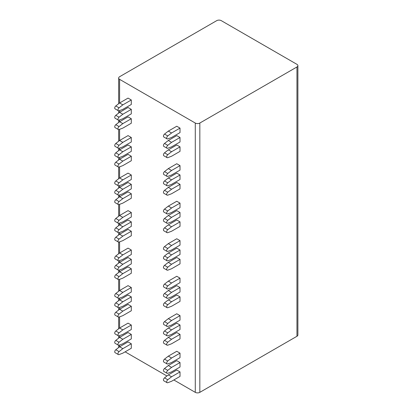 <?xml version="1.0" encoding="UTF-8"?>
<svg xmlns="http://www.w3.org/2000/svg" width="413" height="413" viewBox="0 0 413 413"><rect width="100%" height="100%" fill="white"/><g stroke="black" fill="none" stroke-linecap="round" stroke-linejoin="round"><path stroke-width="0.62" d="M297.892 65.657A3.216 1.859 0 0 0 296.952 64.345L221.27 20.65A3.216 1.859 0 0 0 216.722 20.65L119.6 76.725A3.216 1.859 0 0 0 118.655 78.036A3.216 1.859 0 0 0 119.6 79.348L195.282 123.043A3.216 1.859 0 0 0 199.83 123.043L296.952 66.973A3.216 1.859 0 0 0 297.892 65.657L297.892 334.964A3.216 1.859 180 0 1 296.952 336.275L199.83 392.35A3.216 1.859 180 0 1 195.282 392.35L173.842 379.97M118.67 347.503A3.216 1.859 180 0 1 118.655 347.343L118.655 345.268M125.118 351.84L166.94 375.985M118.355 345.18L115.108 343.306A1.838 1.058 -60 0 1 114.788 341.979A1.838 1.058 -60 0 1 115.8 340.369L119.047 342.243A1.838 1.058 -60 0 0 118.035 343.853A1.838 1.058 -60 0 0 118.355 345.18A1.838 1.058 -60 0 0 119.047 345.196L122.847 343.776L131.293 338.903L131.293 334.401L128.045 332.527L119.6 337.4L122.847 339.28L131.293 334.401M118.355 335.805L115.108 333.931A1.838 1.058 -60 0 1 114.788 332.604A1.838 1.058 -60 0 1 115.8 330.994L119.047 332.868A1.838 1.058 -60 0 0 118.035 334.478A1.838 1.058 -60 0 0 118.355 335.805A1.838 1.058 -60 0 0 119.047 335.821L122.847 334.401L131.293 329.528L131.293 325.026L128.045 323.147L119.6 328.025L122.847 329.899L131.293 325.026M118.355 317.05L115.108 315.176A1.838 1.058 -60 0 1 114.788 313.849A1.838 1.058 -60 0 1 115.8 312.238L119.047 314.112A1.838 1.058 -60 0 0 118.035 315.723A1.838 1.058 -60 0 0 118.355 317.05A1.838 1.058 -60 0 0 119.047 317.065L122.847 315.646L131.293 310.772L131.293 306.27L128.045 304.396L119.6 309.27L122.847 311.144L131.293 306.27M118.355 307.675L115.108 305.801A1.838 1.058 -60 0 1 114.788 304.474A1.838 1.058 -60 0 1 115.8 302.863L119.047 304.737A1.838 1.058 -60 0 0 118.035 306.348A1.838 1.058 -60 0 0 118.355 307.675A1.838 1.058 -60 0 0 119.047 307.69L122.847 306.27L131.293 301.392L131.293 296.895L128.045 295.016L119.6 299.895L122.847 301.769L131.293 296.895M118.355 298.294L115.108 296.42A1.838 1.058 -60 0 1 114.788 295.094A1.838 1.058 -60 0 1 115.8 293.483L119.047 295.357A1.838 1.058 -60 0 0 118.035 296.968A1.838 1.058 -60 0 0 118.355 298.294A1.838 1.058 -60 0 0 119.047 298.315L122.847 296.895L131.293 292.017L131.293 287.515L128.045 285.641L119.6 290.515L122.847 292.394L131.293 287.515M118.355 279.544L115.108 277.665A1.838 1.058 -60 0 1 114.788 276.343A1.838 1.058 -60 0 1 115.8 274.728L119.047 276.607A1.838 1.058 -60 0 0 118.035 278.217A1.838 1.058 -60 0 0 118.355 279.544A1.838 1.058 -60 0 0 119.047 279.56L122.847 278.14L131.293 273.261L131.293 268.765L128.045 266.886L119.6 271.764L122.847 273.638L131.293 268.765M118.355 270.164L115.108 268.29A1.838 1.058 -60 0 1 114.788 266.963A1.838 1.058 -60 0 1 115.8 265.353L119.047 267.226A1.838 1.058 -60 0 0 118.035 268.837A1.838 1.058 -60 0 0 118.355 270.164A1.838 1.058 -60 0 0 119.047 270.185L122.847 268.765L131.293 263.886L131.293 259.385L128.045 257.511L119.6 262.384L122.847 264.263L131.293 259.385M118.355 260.789L115.108 258.915A1.838 1.058 -60 0 1 114.788 257.588A1.838 1.058 -60 0 1 115.8 255.977L119.047 257.851A1.838 1.058 -60 0 0 118.035 259.462A1.838 1.058 -60 0 0 118.355 260.789A1.838 1.058 -60 0 0 119.047 260.804L122.847 259.385L131.293 254.511L131.293 250.01L128.045 248.136L119.6 253.009L122.847 254.883L131.293 250.01M118.355 242.033L115.108 240.159A1.838 1.058 -60 0 1 114.788 238.833A1.838 1.058 -60 0 1 115.8 237.222L119.047 239.096A1.838 1.058 -60 0 0 118.035 240.707A1.838 1.058 -60 0 0 118.355 242.033A1.838 1.058 -60 0 0 119.047 242.054L122.847 240.629L131.293 235.756L131.293 231.254L128.045 229.38L119.6 234.254L122.847 236.133L131.293 231.254M118.355 232.658L115.108 230.784A1.838 1.058 -60 0 1 114.788 229.458A1.838 1.058 -60 0 1 115.8 227.847L119.047 229.721A1.838 1.058 -60 0 0 118.035 231.332A1.838 1.058 -60 0 0 118.355 232.658A1.838 1.058 -60 0 0 119.047 232.674L122.847 231.254L131.293 226.381L131.293 221.879L128.045 220.005L119.6 224.879L122.847 226.752L131.293 221.879M118.355 223.283L115.108 221.404A1.838 1.058 -60 0 1 114.788 220.077A1.838 1.058 -60 0 1 115.8 218.467L119.047 220.346A1.838 1.058 -60 0 0 118.035 221.957A1.838 1.058 -60 0 0 118.355 223.283A1.838 1.058 -60 0 0 119.047 223.299L122.847 221.879L131.293 217.001L131.293 212.499L128.045 210.625L119.6 215.503L122.847 217.377L131.293 212.499M118.355 204.528L115.108 202.654A1.838 1.058 -60 0 1 114.788 201.327A1.838 1.058 -60 0 1 115.8 199.716L119.047 201.59A1.838 1.058 -60 0 0 118.035 203.201A1.838 1.058 -60 0 0 118.355 204.528A1.838 1.058 -60 0 0 119.047 204.543L122.847 203.124L131.293 198.25L131.293 193.749L128.045 191.869L119.6 196.748L122.847 198.622L131.293 193.749M118.355 195.153L115.108 193.274A1.838 1.058 -60 0 1 114.788 191.947A1.838 1.058 -60 0 1 115.8 190.336L119.047 192.215A1.838 1.058 -60 0 0 118.035 193.826A1.838 1.058 -60 0 0 118.355 195.153A1.838 1.058 -60 0 0 119.047 195.168L122.847 193.749L131.293 188.87L131.293 184.368L128.045 182.494L119.6 187.373L122.847 189.247L131.293 184.368M118.355 185.773L115.108 183.899A1.838 1.058 -60 0 1 114.788 182.572A1.838 1.058 -60 0 1 115.8 180.961L119.047 182.835A1.838 1.058 -60 0 0 118.035 184.446A1.838 1.058 -60 0 0 118.355 185.773A1.838 1.058 -60 0 0 119.047 185.788L122.847 184.368L131.293 179.495L131.293 174.993L128.045 173.119L119.6 177.993L122.847 179.872L131.293 174.993M118.355 167.017L115.108 165.143A1.838 1.058 -60 0 1 114.788 163.816A1.838 1.058 -60 0 1 115.8 162.206L119.047 164.08A1.838 1.058 -60 0 0 118.035 165.696A1.838 1.058 -60 0 0 118.355 167.017A1.838 1.058 -60 0 0 119.047 167.038L122.847 165.618L131.293 160.74L131.293 156.238L128.045 154.364L119.6 159.242L122.847 161.116L131.293 156.238M118.355 157.642L115.108 155.768A1.838 1.058 -60 0 1 114.788 154.441A1.838 1.058 -60 0 1 115.8 152.831L119.047 154.705A1.838 1.058 -60 0 0 118.035 156.315A1.838 1.058 -60 0 0 118.355 157.642A1.838 1.058 -60 0 0 119.047 157.658L122.847 156.238L131.293 151.364L131.293 146.863L128.045 144.989L119.6 149.862L122.847 151.736L131.293 146.863M118.355 148.267L115.108 146.393A1.838 1.058 -60 0 1 114.788 145.066A1.838 1.058 -60 0 1 115.8 143.456L119.047 145.33A1.838 1.058 -60 0 0 118.035 146.94A1.838 1.058 -60 0 0 118.355 148.267A1.838 1.058 -60 0 0 119.047 148.282L122.847 146.863L131.293 141.984L131.293 137.488L128.045 135.609L119.6 140.487L122.847 142.361L131.293 137.488M118.355 129.512L115.108 127.638A1.838 1.058 -60 0 1 114.788 126.311A1.838 1.058 -60 0 1 115.8 124.7L119.047 126.574A1.838 1.058 -60 0 0 118.035 128.185A1.838 1.058 -60 0 0 118.355 129.512A1.838 1.058 -60 0 0 119.047 129.527L122.847 128.107L131.293 123.234L131.293 118.732L128.045 116.858L119.6 121.732L122.847 123.606L131.293 118.732M118.355 120.137L115.108 118.257A1.838 1.058 -60 0 1 114.788 116.936A1.838 1.058 -60 0 1 115.8 115.32L119.047 117.199A1.838 1.058 -60 0 0 118.035 118.81A1.838 1.058 -60 0 0 118.355 120.137A1.838 1.058 -60 0 0 119.047 120.152L122.847 118.732L131.293 113.854L131.293 109.357L128.045 107.478L119.6 112.357L122.847 114.231L131.293 109.357M118.355 110.756L115.108 108.882A1.838 1.058 -60 0 1 114.788 107.556A1.838 1.058 -60 0 1 115.8 105.945L119.047 107.819A1.838 1.058 -60 0 0 118.035 109.43A1.838 1.058 -60 0 0 118.355 110.756A1.838 1.058 -60 0 0 119.047 110.777L122.847 109.357L131.293 104.479L131.293 99.977L128.045 98.103L119.6 102.976L122.847 104.856L131.293 99.977M167.079 382.691L163.832 380.812A1.838 1.058 -60 0 1 163.512 379.485A1.838 1.058 -60 0 1 164.524 377.874L167.771 379.753A1.838 1.058 -60 0 0 166.759 381.364A1.838 1.058 -60 0 0 167.079 382.691A1.838 1.058 -60 0 0 167.771 382.706L171.571 381.287L180.016 376.408L180.016 371.906L176.769 370.033L168.323 374.911L171.571 376.785L180.016 371.906M167.079 373.311L163.832 371.437A1.838 1.058 -60 0 1 163.512 370.11A1.838 1.058 -60 0 1 164.524 368.499L167.771 370.373A1.838 1.058 -60 0 0 166.759 371.984A1.838 1.058 -60 0 0 167.079 373.311A1.838 1.058 -60 0 0 167.771 373.326L171.571 371.906L180.016 367.033L180.016 362.531L176.769 360.657L168.323 365.531L171.571 367.41L180.016 362.531M167.079 363.936L163.832 362.062A1.838 1.058 -60 0 1 163.512 360.735A1.838 1.058 -60 0 1 164.524 359.124L167.771 360.998A1.838 1.058 -60 0 0 166.759 362.609A1.838 1.058 -60 0 0 167.079 363.936A1.838 1.058 -60 0 0 167.771 363.951L171.571 362.531L180.016 357.658L180.016 353.156L176.769 351.277L168.323 356.156L171.571 358.03L180.016 353.156M167.079 345.18L163.832 343.306A1.838 1.058 -60 0 1 163.512 341.979A1.838 1.058 -60 0 1 164.524 340.369L167.771 342.243A1.838 1.058 -60 0 0 166.759 343.853A1.838 1.058 -60 0 0 167.079 345.18A1.838 1.058 -60 0 0 167.771 345.196L171.571 343.776L180.016 338.903L180.016 334.401L176.769 332.527L168.323 337.4L171.571 339.274L180.016 334.401M167.079 335.805L163.832 333.931A1.838 1.058 -60 0 1 163.512 332.604A1.838 1.058 -60 0 1 164.524 330.994L167.771 332.868A1.838 1.058 -60 0 0 166.759 334.478A1.838 1.058 -60 0 0 167.079 335.805A1.838 1.058 -60 0 0 167.771 335.821L171.571 334.401L180.016 329.522L180.016 325.026L176.769 323.147L168.323 328.025L171.571 329.899L180.016 325.026M167.079 326.425L163.832 324.551A1.838 1.058 -60 0 1 163.512 323.224A1.838 1.058 -60 0 1 164.524 321.613L167.771 323.487A1.838 1.058 -60 0 0 166.759 325.098A1.838 1.058 -60 0 0 167.079 326.425A1.838 1.058 -60 0 0 167.771 326.446L171.571 325.026L180.016 320.147L180.016 315.646L176.769 313.772L168.323 318.645L171.571 320.524L180.016 315.646M167.079 307.675L163.832 305.796A1.838 1.058 -60 0 1 163.512 304.474A1.838 1.058 -60 0 1 164.524 302.858L167.771 304.737A1.838 1.058 -60 0 0 166.759 306.348A1.838 1.058 -60 0 0 167.079 307.675A1.838 1.058 -60 0 0 167.771 307.69L171.571 306.27L180.016 301.392L180.016 296.895L176.769 295.016L168.323 299.895L171.571 301.769L180.016 296.895M167.079 298.294L163.832 296.42A1.838 1.058 -60 0 1 163.512 295.094A1.838 1.058 -60 0 1 164.524 293.483L167.771 295.357A1.838 1.058 -60 0 0 166.759 296.968A1.838 1.058 -60 0 0 167.079 298.294A1.838 1.058 -60 0 0 167.771 298.315L171.571 296.895L180.016 292.017L180.016 287.515L176.769 285.641L168.323 290.515L171.571 292.394L180.016 287.515M167.079 288.919L163.832 287.045A1.838 1.058 -60 0 1 163.512 285.719A1.838 1.058 -60 0 1 164.524 284.108L167.771 285.982A1.838 1.058 -60 0 0 166.759 287.593A1.838 1.058 -60 0 0 167.079 288.919A1.838 1.058 -60 0 0 167.771 288.935L171.571 287.515L180.016 282.642L180.016 278.14L176.769 276.266L168.323 281.139L171.571 283.013L180.016 278.14M167.079 270.164L163.832 268.29A1.838 1.058 -60 0 1 163.512 266.963A1.838 1.058 -60 0 1 164.524 265.353L167.771 267.226A1.838 1.058 -60 0 0 166.759 268.837A1.838 1.058 -60 0 0 167.079 270.164A1.838 1.058 -60 0 0 167.771 270.179L171.571 268.76L180.016 263.886L180.016 259.385L176.769 257.511L168.323 262.384L171.571 264.263L180.016 259.385M167.079 260.789L163.832 258.915A1.838 1.058 -60 0 1 163.512 257.588A1.838 1.058 -60 0 1 164.524 255.977L167.771 257.851A1.838 1.058 -60 0 0 166.759 259.462A1.838 1.058 -60 0 0 167.079 260.789A1.838 1.058 -60 0 0 167.771 260.804L171.571 259.385L180.016 254.511L180.016 250.01L176.769 248.136L168.323 253.009L171.571 254.883L180.016 250.01M167.079 251.414L163.832 249.535A1.838 1.058 -60 0 1 163.512 248.208A1.838 1.058 -60 0 1 164.524 246.597L167.771 248.476A1.838 1.058 -60 0 0 166.759 250.087A1.838 1.058 -60 0 0 167.079 251.414A1.838 1.058 -60 0 0 167.771 251.429L171.571 250.01L180.016 245.131L180.016 240.629L176.769 238.755L168.323 243.634L171.571 245.508L180.016 240.629M167.079 232.658L163.832 230.784A1.838 1.058 -60 0 1 163.512 229.458A1.838 1.058 -60 0 1 164.524 227.847L167.771 229.721A1.838 1.058 -60 0 0 166.759 231.332A1.838 1.058 -60 0 0 167.079 232.658A1.838 1.058 -60 0 0 167.771 232.674L171.571 231.254L180.016 226.381L180.016 221.879L176.769 220L168.323 224.879L171.571 226.752L180.016 221.879M167.079 223.283L163.832 221.404A1.838 1.058 -60 0 1 163.512 220.077A1.838 1.058 -60 0 1 164.524 218.467L167.771 220.346A1.838 1.058 -60 0 0 166.759 221.957A1.838 1.058 -60 0 0 167.079 223.283A1.838 1.058 -60 0 0 167.771 223.299L171.571 221.879L180.016 217.001L180.016 212.499L176.769 210.625L168.323 215.503L171.571 217.377L180.016 212.499M167.079 213.903L163.832 212.029A1.838 1.058 -60 0 1 163.512 210.702A1.838 1.058 -60 0 1 164.524 209.092L167.771 210.966A1.838 1.058 -60 0 0 166.759 212.576A1.838 1.058 -60 0 0 167.079 213.903A1.838 1.058 -60 0 0 167.771 213.919L171.571 212.499L180.016 207.625L180.016 203.124L176.769 201.25L168.323 206.123L171.571 207.997L180.016 203.124M167.079 195.148L163.832 193.274A1.838 1.058 -60 0 1 163.512 191.947A1.838 1.058 -60 0 1 164.524 190.336L167.771 192.21A1.838 1.058 -60 0 0 166.759 193.826A1.838 1.058 -60 0 0 167.079 195.148A1.838 1.058 -60 0 0 167.771 195.168L171.571 193.749L180.016 188.87L180.016 184.368L176.769 182.494L168.323 187.373L171.571 189.247L180.016 184.368M167.079 185.773L163.832 183.899A1.838 1.058 -60 0 1 163.512 182.572A1.838 1.058 -60 0 1 164.524 180.961L167.771 182.835A1.838 1.058 -60 0 0 166.759 184.446A1.838 1.058 -60 0 0 167.079 185.773A1.838 1.058 -60 0 0 167.771 185.788L171.571 184.368L180.016 179.495L180.016 174.993L176.769 173.119L168.323 177.993L171.571 179.867L180.016 174.993M167.079 176.397L163.832 174.523A1.838 1.058 -60 0 1 163.512 173.197A1.838 1.058 -60 0 1 164.524 171.586L167.771 173.46A1.838 1.058 -60 0 0 166.759 175.071A1.838 1.058 -60 0 0 167.079 176.397A1.838 1.058 -60 0 0 167.771 176.413L171.571 174.993L180.016 170.115L180.016 165.618L176.769 163.739L168.323 168.618L171.571 170.492L180.016 165.618M167.079 157.642L163.832 155.768A1.838 1.058 -60 0 1 163.512 154.441A1.838 1.058 -60 0 1 164.524 152.831L167.771 154.705A1.838 1.058 -60 0 0 166.759 156.315A1.838 1.058 -60 0 0 167.079 157.642A1.838 1.058 -60 0 0 167.771 157.658L171.571 156.238L180.016 151.364L180.016 146.863L176.769 144.989L168.323 149.862L171.571 151.736L180.016 146.863M167.079 148.267L163.832 146.388A1.838 1.058 -60 0 1 163.512 145.061A1.838 1.058 -60 0 1 164.524 143.45L167.771 145.33A1.838 1.058 -60 0 0 166.759 146.94A1.838 1.058 -60 0 0 167.079 148.267A1.838 1.058 -60 0 0 167.771 148.282L171.571 146.863L180.016 141.984L180.016 137.488L176.769 135.609L168.323 140.487L171.571 142.361L180.016 137.488M167.079 138.887L163.832 137.013A1.838 1.058 -60 0 1 163.512 135.686A1.838 1.058 -60 0 1 164.524 134.075L167.771 135.949A1.838 1.058 -60 0 0 166.759 137.56A1.838 1.058 -60 0 0 167.079 138.887A1.838 1.058 -60 0 0 167.771 138.907L171.571 137.483L180.016 132.609L180.016 128.107L176.769 126.233L168.323 131.107L171.571 132.986L180.016 128.107M118.355 354.56L115.108 352.681A1.838 1.058 -60 0 1 114.788 351.355A1.838 1.058 -60 0 1 115.8 349.744L119.047 351.623A1.838 1.058 -60 0 0 118.035 353.234A1.838 1.058 -60 0 0 118.355 354.56A1.838 1.058 -60 0 0 119.047 354.576L122.847 353.156L131.293 348.278L131.293 343.776L128.045 341.902L119.6 346.781L122.847 348.655L131.293 343.776M115.8 349.744L119.6 346.781L119.6 344.994M115.8 340.369L119.6 337.4L119.6 335.614M115.8 330.994L119.6 328.025L119.6 316.859M119.047 351.623L122.847 348.655M119.047 342.243L122.847 339.28M119.047 332.868L122.847 329.899M115.8 312.238L119.6 309.27L119.6 307.484M115.8 302.863L119.6 299.895L119.6 298.109M115.8 293.483L119.6 290.515L119.6 279.353M119.047 314.112L122.847 311.144M119.047 304.737L122.847 301.769M119.047 295.357L122.847 292.394M115.8 274.728L119.6 271.764L119.6 269.978M115.8 265.353L119.6 262.384L119.6 260.598M115.8 255.977L119.6 253.009L119.6 241.848M119.047 276.607L122.847 273.638M119.047 267.226L122.847 264.263M119.047 257.851L122.847 254.883M115.8 237.222L119.6 234.254L119.6 232.467M115.8 227.847L119.6 224.879L119.6 223.092M115.8 218.467L119.6 215.503L119.6 204.337M119.047 239.096L122.847 236.133M119.047 229.721L122.847 226.752M119.047 220.346L122.847 217.377M115.8 199.716L119.6 196.748L119.6 194.962M115.8 190.336L119.6 187.373L119.6 185.587M115.8 180.961L119.6 177.993L119.6 166.831M119.047 201.59L122.847 198.622M119.047 192.215L122.847 189.247M119.047 182.835L122.847 179.872M115.8 162.206L119.6 159.242L119.6 157.451M115.8 152.831L119.6 149.862L119.6 148.076M115.8 143.456L119.6 140.487L119.6 129.321M119.047 164.08L122.847 161.116M119.047 154.705L122.847 151.736M119.047 145.33L122.847 142.361M115.8 124.7L119.6 121.732L119.6 119.946M115.8 115.32L119.6 112.357L119.6 110.57M115.8 105.945L119.6 102.976L119.6 79.348M119.047 126.574L122.847 123.606M119.047 117.199L122.847 114.231M119.047 107.819L122.847 104.856M164.524 377.874L168.323 374.911M164.524 368.499L168.323 365.531M164.524 359.124L168.323 356.156M167.771 379.753L171.571 376.785M167.771 370.373L171.571 367.41M167.771 360.998L171.571 358.03M164.524 340.369L168.323 337.4M164.524 330.994L168.323 328.025M164.524 321.613L168.323 318.645M167.771 342.243L171.571 339.274M167.771 332.868L171.571 329.899M167.771 323.487L171.571 320.524M164.524 302.858L168.323 299.895M164.524 293.483L168.323 290.515M164.524 284.108L168.323 281.139M167.771 304.737L171.571 301.769M167.771 295.357L171.571 292.394M167.771 285.982L171.571 283.013M164.524 265.353L168.323 262.384M164.524 255.977L168.323 253.009M164.524 246.597L168.323 243.634M167.771 267.226L171.571 264.263M167.771 257.851L171.571 254.883M167.771 248.476L171.571 245.508M164.524 227.847L168.323 224.879M164.524 218.467L168.323 215.503M164.524 209.092L168.323 206.123M167.771 229.721L171.571 226.752M167.771 220.346L171.571 217.377M167.771 210.966L171.571 207.997M164.524 190.336L168.323 187.373M164.524 180.961L168.323 177.993M164.524 171.586L168.323 168.618M167.771 192.21L171.571 189.247M167.771 182.835L171.571 179.867M167.771 173.46L171.571 170.492M164.524 152.831L168.323 149.862M164.524 143.45L168.323 140.487M164.524 134.075L168.323 131.107M167.771 154.705L171.571 151.736M167.771 145.33L171.571 142.361M167.771 135.949L171.571 132.986M296.952 66.973L296.952 336.275M199.83 123.043L199.83 392.35M195.282 123.043L195.282 392.35M118.655 78.036L118.655 103.715M118.655 110.844L118.655 113.09M118.655 120.219L118.655 122.47M118.655 129.599L118.655 141.22M118.655 148.35L118.655 150.6M118.655 157.73L118.655 159.976M118.655 167.105L118.655 178.731M118.655 185.86L118.655 188.106M118.655 195.235L118.655 197.481M118.655 204.611L118.655 216.236M118.655 223.366L118.655 225.612M118.655 232.741L118.655 234.992M118.655 242.121L118.655 253.747M118.655 260.877L118.655 263.122M118.655 270.252L118.655 272.497M118.655 279.627L118.655 291.253M118.655 298.382L118.655 300.628M118.655 307.757L118.655 310.008M118.655 317.138L118.655 328.758M118.655 335.888L118.655 338.139"/></g></svg>
